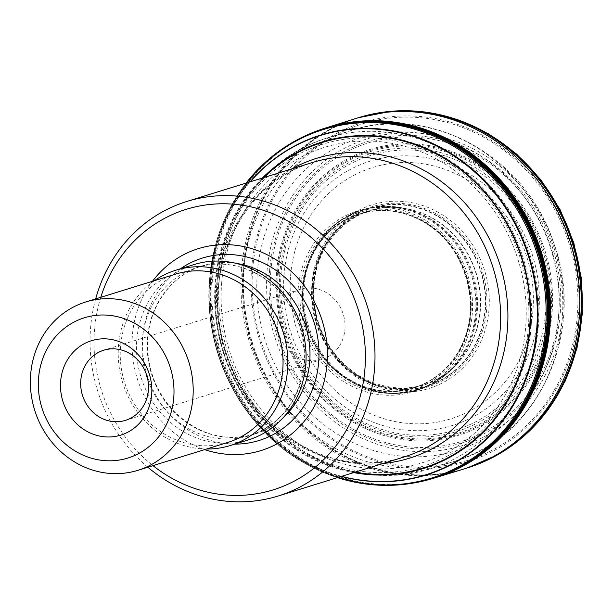 <?xml version="1.0" encoding="UTF-8"?>
<svg xmlns="http://www.w3.org/2000/svg" width="613" height="613" viewBox="0 0 613 613"><rect width="100%" height="100%" fill="white"/><g stroke="black" fill="none" stroke-linecap="round" stroke-linejoin="round"><path stroke-width="0.46" stroke-dasharray="3.06 2.3" d="M175.54 274.141A88.111 80.747 -107.2 0 0 124.508 382.213A88.111 80.747 -107.2 0 0 227.722 442.463M154.453 280.677A91.789 84.111 -107.2 0 0 122.7 382.773A91.789 84.111 -107.2 0 0 206.635 449.007M194.106 264.54A91.789 84.111 -107.2 0 0 140.952 377.118A91.789 84.111 -107.2 0 0 248.464 439.881M152.484 281.29A105.72 96.877 -107.2 0 0 204.665 449.613M100.785 297.32A146.859 134.576 -107.2 0 0 94.494 330.208A146.859 134.576 -107.2 0 0 152.974 465.642M147.848 467.229A154.2 141.304 72.8 0 1 90.54 328.369A154.2 141.304 72.8 0 1 95.666 298.906M344.943 329.204A36.711 33.646 -107.2 0 0 300.263 289.29A36.711 33.646 -107.2 0 0 279.007 334.315A36.711 33.646 -107.2 0 0 322.009 359.425A36.711 33.646 -107.2 0 0 344.943 329.204M269.505 271.344A157.893 144.691 72.8 0 1 498.17 168.046A157.893 144.691 72.8 0 1 476.983 437.184A157.893 144.691 72.8 0 1 269.505 271.344M277.459 272.762A148.599 136.17 -107.2 0 0 472.723 428.832A148.599 136.17 -107.2 0 0 492.66 175.54A148.599 136.17 -107.2 0 0 277.459 272.762M302.952 287.566A94.21 86.326 72.8 0 1 336.606 223.14A94.21 86.326 72.8 0 1 340.399 220.381A94.21 86.326 72.8 0 1 472.156 274.44A94.21 86.326 72.8 0 1 394.082 393.546A94.21 86.326 72.8 0 1 389.393 393.416A94.21 86.326 72.8 0 1 302.952 287.566M302.684 288.984A91 83.391 72.8 0 1 367.915 211.991A91 83.391 72.8 0 1 409.53 215.431A91 83.391 72.8 0 1 453.888 358.521A91 83.391 72.8 0 1 421.522 384.895A91 83.391 72.8 0 1 302.684 288.984M341.64 476.339A177.647 162.79 72.8 0 1 254.456 420.464A177.647 162.79 72.8 0 1 209.623 281.666L209.631 281.528A177.969 163.081 72.8 0 1 250.066 181.846M246.112 183.072A183.08 167.77 -107.2 0 0 228.887 210.228A183.08 167.77 -107.2 0 0 209.592 279.405A183.08 167.77 -107.2 0 0 307.872 464.991A183.08 167.77 -107.2 0 0 337.441 477.642M417.445 482.308A183.256 167.924 72.8 0 1 262.18 428.196A183.256 167.924 72.8 0 1 210.611 279.015A183.256 167.924 72.8 0 1 212.021 266.417A183.256 167.924 72.8 0 1 309.45 133.963M304.5 363.195A88.111 80.747 -107.2 0 0 197.279 267.406A88.111 80.747 -107.2 0 0 146.246 375.478A88.111 80.747 -107.2 0 0 249.46 435.728A88.111 80.747 -107.2 0 0 304.5 363.195M235.699 263.276A88.111 80.747 -107.2 0 0 202.497 265.781A88.111 80.747 -107.2 0 0 151.465 373.853A88.111 80.747 -107.2 0 0 254.679 434.111A88.111 80.747 -107.2 0 0 283.482 417.399M180.467 268.77A95.505 87.521 -107.2 0 0 147.158 375.194A95.505 87.521 -107.2 0 0 234.825 444.111M312.492 162.491A154.2 141.304 -107.2 0 0 223.193 351.617A154.2 141.304 -107.2 0 0 403.814 457.06C334.016 481.335 246.265 429.736 224.565 347.648C200.076 268.969 243.338 181.555 312.492 162.491M531.065 327.365A170.537 156.277 -107.2 0 0 387.255 137.021A170.537 156.277 -107.2 0 0 217.017 282.34A170.537 156.277 -107.2 0 0 360.835 472.684A170.537 156.277 -107.2 0 0 531.065 327.365M382.949 463.528A156.951 143.825 72.8 0 1 218.389 287.589A156.951 143.825 72.8 0 1 291.627 168.966M243.139 273.091A173.287 158.798 -107.2 0 0 454.011 461.489A173.287 158.798 -107.2 0 0 554.367 248.947A173.287 158.798 -107.2 0 0 351.379 130.454A173.287 158.798 -107.2 0 0 243.139 273.091M219.232 280.501A173.287 158.798 72.8 0 1 327.48 137.864A173.287 158.798 72.8 0 1 530.467 256.357A173.287 158.798 72.8 0 1 430.104 468.899A173.287 158.798 72.8 0 1 219.232 280.501M284.026 274.969A138.423 126.845 -107.2 0 0 465.918 420.357A138.423 126.845 -107.2 0 0 484.492 184.413A138.423 126.845 -107.2 0 0 284.026 274.969M257.314 272.731A163.625 149.94 72.8 0 1 494.277 165.679A163.625 149.94 72.8 0 1 472.324 444.594A163.625 149.94 72.8 0 1 257.314 272.731M290.6 275.781A131.611 120.6 72.8 0 1 421.966 163.633A131.611 120.6 72.8 0 1 532.958 310.53A131.611 120.6 72.8 0 1 401.584 422.671A131.611 120.6 72.8 0 1 290.6 275.781M466.125 468.301A183.387 168.046 72.8 0 1 243.001 268.923A183.387 168.046 72.8 0 1 357.517 117.98M464.547 468.792A183.387 168.046 72.8 0 1 241.53 269.375A183.387 168.046 72.8 0 1 355.938 118.47M467.489 467.88L466.884 468.071A183.387 168.046 72.8 0 1 243.759 268.686A183.387 168.046 72.8 0 1 358.276 117.742L358.881 117.558M467.206 467.964A183.387 168.046 72.8 0 1 243.997 268.609A183.387 168.046 72.8 0 1 358.597 117.642M251.591 268.716A177.502 162.66 72.8 0 1 508.652 152.583A177.502 162.66 72.8 0 1 484.837 455.145A177.502 162.66 72.8 0 1 251.591 268.716M252.702 268.869A176.291 161.548 72.8 0 1 508.008 153.534A176.291 161.548 72.8 0 1 484.362 454.034A176.291 161.548 72.8 0 1 252.702 268.869M267.084 270.977A160.575 147.151 72.8 0 1 499.633 165.916A160.575 147.151 72.8 0 1 478.094 439.636A160.575 147.151 72.8 0 1 267.084 270.977M270.816 271.574A156.376 143.296 72.8 0 1 497.281 169.265A156.376 143.296 72.8 0 1 476.301 435.812A156.376 143.296 72.8 0 1 270.816 271.574M276.563 272.601A149.633 137.12 -107.2 0 0 473.19 429.767A149.633 137.12 -107.2 0 0 493.266 174.705A149.633 137.12 -107.2 0 0 276.563 272.601M278.302 272.954A147.511 135.174 -107.2 0 0 472.14 427.889A147.511 135.174 -107.2 0 0 491.933 176.444A147.511 135.174 -107.2 0 0 278.302 272.954M279.827 273.337A145.465 133.297 -107.2 0 0 470.976 426.119A145.465 133.297 -107.2 0 0 490.492 178.161A145.465 133.297 -107.2 0 0 279.827 273.337M281.068 273.689A143.695 131.68 -107.2 0 0 469.895 424.61A143.695 131.68 -107.2 0 0 489.166 179.678A143.695 131.68 -107.2 0 0 281.068 273.689M311.963 283.965A96.141 88.103 72.8 0 1 451.191 221.063A96.141 88.103 72.8 0 1 438.295 384.941A96.141 88.103 72.8 0 1 311.963 283.965M312.99 284.409A94.31 86.425 72.8 0 1 449.567 222.703A94.31 86.425 72.8 0 1 436.916 383.462A94.31 86.425 72.8 0 1 312.99 284.409M313.549 284.639A93.337 85.529 72.8 0 1 448.716 223.576A93.337 85.529 72.8 0 1 436.195 382.673A93.337 85.529 72.8 0 1 313.549 284.639M313.718 284.716A93.03 85.253 72.8 0 1 448.448 223.845A93.03 85.253 72.8 0 1 435.966 382.428A93.03 85.253 72.8 0 1 313.718 284.716M312.408 285.888A91.207 83.583 72.8 0 1 399.37 207.692L399.37 207.692A91.207 83.583 72.8 0 1 476.217 273.176A91.207 83.583 72.8 0 1 449.888 370.65L449.888 370.65A91.207 83.583 72.8 0 1 357.21 375.938A91.207 83.583 72.8 0 1 312.408 285.888M311.833 285.987A91.383 83.736 72.8 0 1 401.829 207.96L401.829 207.96A91.383 83.736 72.8 0 1 475.949 273.26A91.383 83.736 72.8 0 1 451.766 369.034L451.766 369.034A91.383 83.736 72.8 0 1 358 376.987A91.383 83.736 72.8 0 1 311.833 285.987M303.979 287.298A94.088 86.218 72.8 0 1 407.461 209.071A94.088 86.218 72.8 0 1 472.96 274.187A94.088 86.218 72.8 0 1 455.781 364.934A94.088 86.218 72.8 0 1 356.467 383.715A94.088 86.218 72.8 0 1 303.979 287.298M302.799 287.773A93.827 85.981 72.8 0 1 438.678 226.381A93.827 85.981 72.8 0 1 426.089 386.32A93.827 85.981 72.8 0 1 302.799 287.773M302.929 288.853A91.13 83.514 72.8 0 1 304.63 276.946A91.13 83.514 72.8 0 1 417.989 218.573A91.13 83.514 72.8 0 1 459.091 351.149A91.13 83.514 72.8 0 1 332.591 367.126A91.13 83.514 72.8 0 1 302.929 288.853M302.033 289.037A91.36 83.713 72.8 0 1 434.341 229.27A91.36 83.713 72.8 0 1 422.081 384.995A91.36 83.713 72.8 0 1 302.033 289.037M300.263 289.029A92.693 84.939 72.8 0 1 434.502 228.381A92.693 84.939 72.8 0 1 422.066 386.389A92.693 84.939 72.8 0 1 300.263 289.029M298.171 288.907A94.54 86.632 72.8 0 1 435.084 227.055A94.54 86.632 72.8 0 1 422.395 388.205A94.54 86.632 72.8 0 1 298.171 288.907M221.645 283.168A165.119 151.311 72.8 0 1 460.769 175.142A165.119 151.311 72.8 0 1 438.617 456.593A165.119 151.311 72.8 0 1 221.645 283.168M217.799 282.892A168.636 154.53 72.8 0 1 462.01 172.559A168.636 154.53 72.8 0 1 439.391 460.011A168.636 154.53 72.8 0 1 217.799 282.892M354.912 472.225A170.406 156.154 72.8 0 1 215.83 282.762A170.406 156.154 72.8 0 1 263.582 177.655M353.663 472.608A170.966 156.667 72.8 0 1 215.217 282.716A170.966 156.667 72.8 0 1 262.341 178.046M341.387 476.416A177.969 163.081 72.8 0 1 249.713 414.641A177.969 163.081 72.8 0 1 249.713 414.633A177.969 163.081 72.8 0 1 209.416 284.654L209.623 281.666A177.647 162.79 72.8 0 1 210.029 277.16L210.029 277.16A177.647 162.79 72.8 0 1 250.319 181.77M249.713 414.641L254.456 420.464C221.354 380.106 206.405 333.84 209.623 281.666M249.713 414.633C222.672 381.93 205.616 326.913 209.416 284.654L209.416 284.654A177.969 163.081 72.8 0 1 209.631 281.528M337.832 477.519A182.467 167.211 72.8 0 1 209.546 279.674A182.467 167.211 72.8 0 1 246.51 182.95M292.064 142.714A183.134 167.816 -107.2 0 0 209.776 279.329A183.134 167.816 -107.2 0 0 398.159 484.929M439.72 476.04A183.103 167.793 72.8 0 1 379.179 484.86A183.103 167.793 72.8 0 1 210.566 279.091A183.103 167.793 72.8 0 1 276.448 153.511A183.103 167.793 72.8 0 1 331.365 126.531M320.047 129.833A183.264 167.939 -107.2 0 0 308.699 134.316A183.264 167.939 -107.2 0 0 210.91 278.923A183.264 167.939 -107.2 0 0 416.625 482.439A183.264 167.939 -107.2 0 0 428.525 479.726M332.836 125.903A183.249 167.924 -107.2 0 0 325.319 128.117L339.633 124.293A183.279 167.954 -107.2 0 0 211.646 278.685A183.279 167.954 -107.2 0 0 447.796 473.213L433.835 478.155A183.249 167.924 -107.2 0 0 441.291 475.726M328.461 127.106L325.319 128.117A183.249 167.924 -107.2 0 0 212.496 278.432A183.249 167.924 -107.2 0 0 433.835 478.155L437 477.213M304.056 363.509C299.573 400.151 281.382 424.219 249.46 435.728L254.679 434.111C224.871 442.188 197.984 434.602 174.023 411.346C157.863 394.075 149.097 373.455 147.71 349.502C145.488 311.281 169.226 275.444 202.497 265.781L197.279 267.406C213.516 262.502 229.89 263.084 246.411 269.168C258.165 273.636 268.617 280.578 277.766 289.987C296.907 310.676 305.665 335.181 304.056 363.509M362.858 474.002L396.849 475.221L430.104 468.899L454.011 461.489C539.111 437.728 587.001 330.637 553.401 242.097C525.678 156.752 430.663 103.658 351.379 130.454L327.48 137.864C266.54 155.909 221.4 215.615 216.994 282.08L217.324 314.3L223.293 346.115L234.695 376.443L251.138 404.228L272.072 428.502L296.792 448.425L324.469 463.259L354.145 472.462M300.263 289.29L103.72 350.222M322.009 359.425L125.458 420.357M336.606 223.14C357.938 207.386 381.554 202.696 407.461 209.071L399.37 207.692C356.919 202.765 317.082 238.196 314.101 285.099C312.5 310.002 319.105 332.522 333.924 352.667C344.284 366.168 356.912 375.984 371.815 382.114C400.442 392.78 426.472 388.956 449.888 370.65L455.781 364.934C438.027 384.849 415.898 394.343 389.393 393.416M394.082 393.546C376.083 393.469 359.287 387.952 343.686 376.987L329.334 364.314C309.917 342.521 301.067 316.998 302.791 287.719C305.757 258.563 318.293 236.112 340.399 220.381M367.915 211.991C334.913 219.538 313.818 241.193 304.63 276.946L302.96 288.639C301.512 319.687 311.389 345.855 332.591 367.126C360.39 391.416 390.037 397.339 421.522 384.895M409.53 215.431C464.34 232.235 489.58 313.664 453.888 358.521M307.872 464.991C244.112 431.575 202.742 353.624 209.546 279.551C211.523 254.87 217.975 231.768 228.887 210.228M212.021 266.417C219.255 219.63 240.733 181.992 276.448 153.511C310.469 128.094 348.659 117.941 391.033 123.06M262.18 428.196C294.615 462.692 333.61 481.58 379.179 484.86C421.606 486.576 458.846 473.343 490.89 445.161M425.161 480.6L416.625 482.439L445.161 474.148M316.775 131.013L308.699 134.316L336.92 125.014"/><path stroke-width="0.92" d="M38.558 378.206A73.43 67.284 -107.2 0 0 135.044 455.329A73.43 67.284 -107.2 0 0 144.898 330.169A73.43 67.284 -107.2 0 0 38.558 378.206M151.679 394.427A49.431 45.301 -107.2 0 0 86.724 342.506A49.431 45.301 -107.2 0 0 80.088 426.771A49.431 45.301 -107.2 0 0 151.679 394.427M30.65 374.528A88.111 80.747 72.8 0 1 85.69 301.994A88.111 80.747 72.8 0 1 192.911 397.791A88.111 80.747 72.8 0 1 137.871 470.324A88.111 80.747 72.8 0 1 30.65 374.528M137.871 470.324L227.722 442.463A88.111 80.747 -107.2 0 0 282.762 369.938A88.111 80.747 -107.2 0 0 175.54 274.141L85.69 301.994M206.635 449.007A91.789 84.111 -107.2 0 0 230.212 445.536A91.789 84.111 -107.2 0 0 287.551 369.984A91.789 84.111 -107.2 0 0 175.854 270.203A91.789 84.111 -107.2 0 0 154.453 280.677M230.212 445.536L248.464 439.881A91.789 84.111 -107.2 0 0 305.795 364.329A91.789 84.111 -107.2 0 0 194.106 264.54L175.854 270.203M204.665 449.613A105.72 96.877 -107.2 0 0 327.051 363.555A105.72 96.877 -107.2 0 0 265.168 253.782A105.72 96.877 -107.2 0 0 152.484 281.29M152.974 465.642A146.859 134.576 -107.2 0 0 348.368 426.548A146.859 134.576 -107.2 0 0 284.034 219.017A146.859 134.576 -107.2 0 0 100.785 297.32M95.666 298.906A154.2 141.304 72.8 0 1 186.858 201.447A154.2 141.304 72.8 0 1 374.497 369.087A154.2 141.304 72.8 0 1 278.179 496.009A154.2 141.304 72.8 0 1 147.848 467.229M148.392 390.136A36.711 33.646 -107.2 0 0 103.72 350.222A36.711 33.646 -107.2 0 0 82.456 395.255A36.711 33.646 -107.2 0 0 125.458 420.357A36.711 33.646 -107.2 0 0 148.392 390.136M337.441 477.642A183.08 167.77 -107.2 0 0 349.77 481.059A183.08 167.77 -107.2 0 0 538.406 253.897A183.08 167.77 -107.2 0 0 254.349 173.28A183.08 167.77 -107.2 0 0 246.112 183.072M309.45 133.963A183.256 167.924 72.8 0 1 336.92 125.014A183.256 167.924 72.8 0 1 539.739 253.483A183.256 167.924 72.8 0 1 445.161 474.148A183.256 167.924 72.8 0 1 417.445 482.308M283.482 417.399A88.111 80.747 -107.2 0 0 309.718 361.578A88.111 80.747 -107.2 0 0 235.699 263.276M234.825 444.111A95.505 87.521 -107.2 0 0 318.699 361.885A95.505 87.521 -107.2 0 0 274.923 269.62A95.505 87.521 -107.2 0 0 180.467 268.77M278.179 496.009L403.814 457.06A154.2 141.304 -107.2 0 0 500.131 330.139A154.2 141.304 -107.2 0 0 312.492 162.491L186.858 201.447M291.627 168.966A156.951 143.825 72.8 0 1 441.222 181.463A156.951 143.825 72.8 0 1 507.411 329.028A156.951 143.825 72.8 0 1 382.949 463.528M357.517 117.98A183.387 168.046 72.8 0 1 357.525 117.98A183.387 168.046 72.8 0 1 572.366 243.369A183.387 168.046 72.8 0 1 466.133 468.301A183.387 168.046 72.8 0 1 466.125 468.301L466.884 468.071A183.387 168.046 72.8 0 0 573.124 243.131A183.387 168.046 72.8 0 0 358.276 117.742L355.938 118.47A183.387 168.046 72.8 0 1 570.895 243.828A183.387 168.046 72.8 0 1 464.547 468.792L437 477.213M358.597 117.642A183.387 168.046 72.8 0 1 358.881 117.558A183.387 168.046 72.8 0 1 573.362 243.062A183.387 168.046 72.8 0 1 467.489 467.88A183.387 168.046 72.8 0 1 467.206 467.964M263.582 177.655A170.406 156.154 72.8 0 1 521.885 259.015A170.406 156.154 72.8 0 1 354.912 472.225M262.341 178.046A170.966 156.667 72.8 0 1 522.276 258.901A170.966 156.667 72.8 0 1 353.663 472.608M250.319 181.77A177.647 162.79 72.8 0 1 528.674 256.916A177.647 162.79 72.8 0 1 341.64 476.339M250.066 181.846A177.969 163.081 72.8 0 1 529.264 256.732A177.969 163.081 72.8 0 1 341.387 476.416M246.51 182.95A182.467 167.211 72.8 0 1 463.221 152.445A182.467 167.211 72.8 0 1 533.793 380.091A182.467 167.211 72.8 0 1 337.832 477.519M398.159 484.929A183.134 167.816 -107.2 0 0 490.89 445.161A183.134 167.816 -107.2 0 0 538.689 253.805A183.134 167.816 -107.2 0 0 391.033 123.06A183.134 167.816 -107.2 0 0 292.064 142.714M331.365 126.531A183.103 167.793 72.8 0 1 539.425 253.583A183.103 167.793 72.8 0 1 439.72 476.04M428.525 479.726A183.264 167.939 -107.2 0 0 540.053 253.384A183.264 167.939 -107.2 0 0 320.047 129.833M425.161 480.6L447.796 473.213A183.279 167.954 -107.2 0 0 540.819 253.146A183.279 167.954 -107.2 0 0 339.633 124.293L316.775 131.013M441.291 475.726A183.249 167.924 -107.2 0 0 541.608 252.901A183.249 167.924 -107.2 0 0 332.836 125.903M362.858 474.002L354.145 472.462M466.133 468.301L464.547 468.792M466.884 468.071L497.817 454.708L524.881 435.322L547.631 410.472L565.194 381.125L576.917 348.414L582.35 313.58L581.3 277.965L573.806 242.924L560.159 209.784L540.881 179.816L516.698 154.169L488.523 133.826L457.436 119.558L424.617 111.941L391.339 111.259L358.276 117.742M349.77 481.059C402.557 492.446 449.597 480.477 490.89 445.161M254.349 173.28C291.443 134.032 336.997 117.29 391.033 123.06M355.938 118.47L328.461 127.106"/></g></svg>
